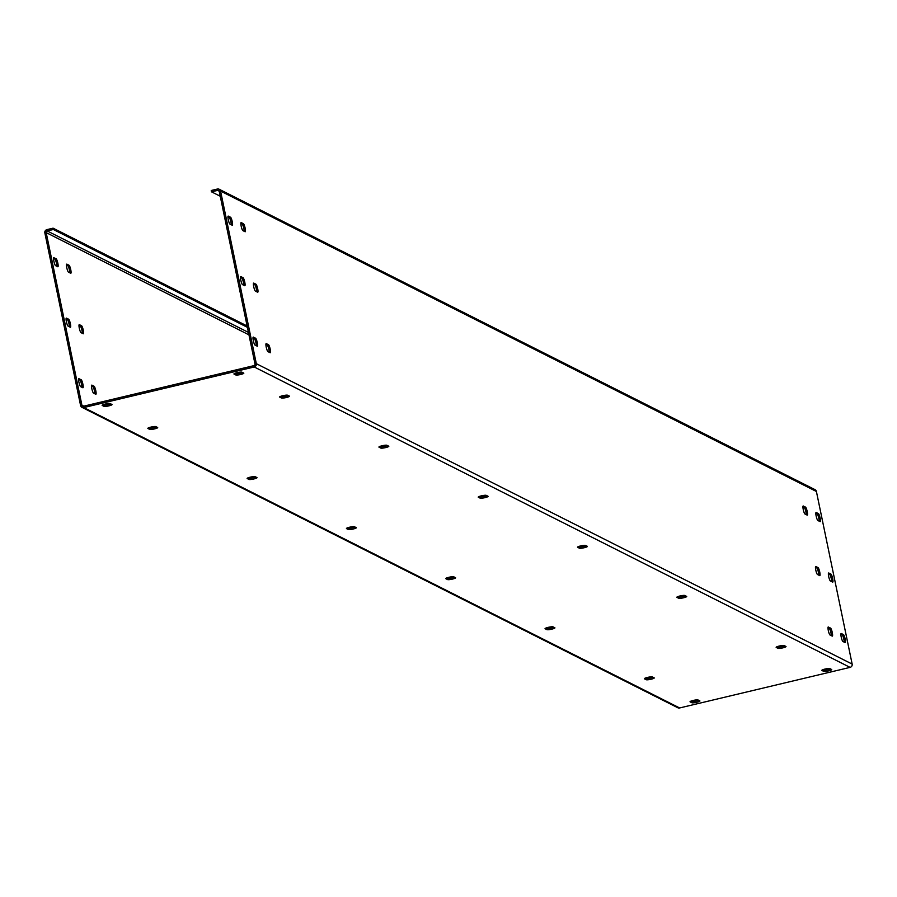 <?xml version="1.0" encoding="UTF-8"?>
<svg xmlns="http://www.w3.org/2000/svg" width="897" height="897" viewBox="0 0 897 897"><rect width="100%" height="100%" fill="white"/><g stroke="black" fill="none" stroke-linecap="round" stroke-linejoin="round"><path stroke-width="1.35" d="M219.171 189.245L815.014 489.65A2.758 2.68 116.8 0 1 816.405 491.478L852.15 664.083L256.318 363.677L220.572 191.083A2.758 2.68 116.8 0 0 217.377 189.043L211.232 190.5L211.513 191.835L220.258 196.252M219.171 191.139L217.657 190.377L211.513 191.835M217.657 190.377A1.379 1.334 116.8 0 1 219.249 191.397L254.995 363.991A1.379 1.334 116.8 0 1 253.952 365.64L83.511 406.229A1.379 1.334 116.8 0 1 81.907 405.209L46.173 232.603A1.379 1.334 116.8 0 1 47.205 230.955L53.36 229.497L53.08 228.163L46.936 229.621A2.758 2.68 116.8 0 0 44.85 232.917L80.595 405.522A2.758 2.68 116.8 0 0 81.986 407.35L677.829 707.755A2.758 2.68 116.8 0 0 679.623 707.957L850.064 667.379L254.232 366.974A2.758 2.68 116.8 0 0 256.318 363.677M256.307 345.749A4.137 0.774 76.6 0 0 255.611 341.465A4.137 0.774 76.6 0 0 254.255 338.517L252.999 337.889M243.771 285.246A4.137 0.774 76.6 0 0 243.076 280.963A4.137 0.774 76.6 0 0 241.73 278.025L240.474 277.386M269.212 352.252A4.137 0.774 76.6 0 0 268.517 347.969A4.137 0.774 76.6 0 0 267.16 345.031L265.916 344.392M256.688 291.749A4.137 0.774 76.6 0 0 255.993 287.477A4.137 0.774 76.6 0 0 254.636 284.528L253.38 283.901M844.189 642.14A4.137 0.774 76.6 0 0 843.505 637.857A4.137 0.774 76.6 0 0 842.148 634.919L840.893 634.28M831.665 581.637A4.137 0.774 76.6 0 0 830.97 577.365A4.137 0.774 76.6 0 0 829.624 574.416L828.368 573.788M831.284 635.637A4.137 0.774 76.6 0 0 830.588 631.353A4.137 0.774 76.6 0 0 829.243 628.405L827.987 627.777M818.759 575.134A4.137 0.774 76.6 0 0 818.064 570.851A4.137 0.774 76.6 0 0 816.707 567.913L815.451 567.274M231.247 224.743A4.137 0.774 76.6 0 0 230.551 220.471A4.137 0.774 76.6 0 0 229.195 217.523L227.939 216.895M244.152 231.258A4.137 0.774 76.6 0 0 243.457 226.975A4.137 0.774 76.6 0 0 242.112 224.037L240.856 223.398M819.14 521.146A4.137 0.774 76.6 0 0 818.445 516.863A4.137 0.774 76.6 0 0 817.089 513.925L815.833 513.286M806.224 514.631A4.137 0.774 76.6 0 0 805.54 510.359A4.137 0.774 76.6 0 0 804.183 507.41L802.927 506.783M253.391 337.104A4.137 0.774 76.6 0 0 253.257 337.081A4.137 0.774 76.6 0 0 253.391 340.972A4.137 0.774 76.6 0 0 255.051 345.11L257.237 346.208A4.137 0.774 76.6 0 0 257.361 346.231A4.137 0.774 76.6 0 0 257.226 342.34A4.137 0.774 76.6 0 0 255.578 338.203L253.156 337.16M242.515 284.618L244.702 285.717A4.137 0.774 76.6 0 0 244.836 285.739A4.137 0.774 76.6 0 0 244.702 281.849A4.137 0.774 76.6 0 0 243.042 277.711L240.856 276.601A4.137 0.774 76.6 0 0 240.732 276.59A4.137 0.774 76.6 0 0 240.867 280.469A4.137 0.774 76.6 0 0 242.515 284.618M268.483 344.717L266.297 343.618A4.137 0.774 76.6 0 0 266.174 343.596A4.137 0.774 76.6 0 0 266.297 347.475A4.137 0.774 76.6 0 0 267.956 351.624L270.143 352.723A4.137 0.774 76.6 0 0 270.266 352.745A4.137 0.774 76.6 0 0 270.143 348.855A4.137 0.774 76.6 0 0 268.483 344.717L267.16 345.031M257.618 292.22A4.137 0.774 76.6 0 0 257.742 292.243A4.137 0.774 76.6 0 0 257.607 288.352A4.137 0.774 76.6 0 0 255.959 284.214L253.773 283.116A4.137 0.774 76.6 0 0 253.638 283.093A4.137 0.774 76.6 0 0 253.773 286.984A4.137 0.774 76.6 0 0 255.432 291.121L257.618 292.22M843.472 634.605L841.285 633.506A4.137 0.774 76.6 0 0 841.151 633.484A4.137 0.774 76.6 0 0 841.285 637.375A4.137 0.774 76.6 0 0 842.945 641.512L845.12 642.611A4.137 0.774 76.6 0 0 845.254 642.633A4.137 0.774 76.6 0 0 845.12 638.742A4.137 0.774 76.6 0 0 843.472 634.605L842.148 634.919M832.595 582.108A4.137 0.774 76.6 0 0 832.73 582.131A4.137 0.774 76.6 0 0 832.595 578.24A4.137 0.774 76.6 0 0 830.936 574.102L828.75 573.004A4.137 0.774 76.6 0 0 828.626 572.981A4.137 0.774 76.6 0 0 828.761 576.872A4.137 0.774 76.6 0 0 830.409 581.009L832.595 582.108M828.368 626.992A4.137 0.774 76.6 0 0 828.245 626.969A4.137 0.774 76.6 0 0 828.38 630.86A4.137 0.774 76.6 0 0 830.028 634.998L832.214 636.096A4.137 0.774 76.6 0 0 832.349 636.119A4.137 0.774 76.6 0 0 832.214 632.239A4.137 0.774 76.6 0 0 830.555 628.091L828.133 627.048M817.503 574.506L819.69 575.605A4.137 0.774 76.6 0 0 819.813 575.627A4.137 0.774 76.6 0 0 819.679 571.737A4.137 0.774 76.6 0 0 818.03 567.599L815.844 566.489A4.137 0.774 76.6 0 0 815.709 566.478A4.137 0.774 76.6 0 0 815.844 570.357A4.137 0.774 76.6 0 0 817.503 574.506M228.331 216.11A4.137 0.774 76.6 0 0 228.208 216.087A4.137 0.774 76.6 0 0 228.331 219.978A4.137 0.774 76.6 0 0 229.991 224.115L232.177 225.214A4.137 0.774 76.6 0 0 232.301 225.237A4.137 0.774 76.6 0 0 232.177 221.346A4.137 0.774 76.6 0 0 230.518 217.209L228.096 216.166M243.423 223.723L241.237 222.613A4.137 0.774 76.6 0 0 241.114 222.591A4.137 0.774 76.6 0 0 241.248 226.481A4.137 0.774 76.6 0 0 242.896 230.619L245.083 231.729A4.137 0.774 76.6 0 0 245.217 231.751A4.137 0.774 76.6 0 0 245.083 227.86A4.137 0.774 76.6 0 0 243.423 223.723L242.112 224.037M818.412 513.611L816.225 512.501A4.137 0.774 76.6 0 0 816.091 512.479A4.137 0.774 76.6 0 0 816.225 516.369A4.137 0.774 76.6 0 0 817.885 520.507L820.071 521.617A4.137 0.774 76.6 0 0 820.194 521.639A4.137 0.774 76.6 0 0 820.06 517.748A4.137 0.774 76.6 0 0 818.412 513.611L817.089 513.925M803.32 505.998A4.137 0.774 76.6 0 0 803.185 505.975A4.137 0.774 76.6 0 0 803.32 509.866A4.137 0.774 76.6 0 0 804.968 514.003L807.154 515.102A4.137 0.774 76.6 0 0 807.289 515.125A4.137 0.774 76.6 0 0 807.154 511.234A4.137 0.774 76.6 0 0 805.495 507.097L803.084 506.054M852.15 664.083A2.758 2.68 116.8 0 1 850.064 667.379M679.623 707.957L83.78 407.563L254.232 366.974M104.018 406.352A4.137 0.639 -11.7 0 0 108.492 405.949A4.137 0.639 -11.7 0 0 112.024 404.569A4.137 0.639 -11.7 0 0 111.934 404.469L110.14 403.572A4.137 0.639 -11.7 0 0 105.678 403.975A4.137 0.639 -11.7 0 0 102.135 405.343A4.137 0.639 -11.7 0 0 102.236 405.455L104.018 406.352L103.121 404.704M235.81 374.968L234.027 374.071A4.137 0.639 -11.7 0 1 233.926 373.971A4.137 0.639 -11.7 0 1 237.47 372.591A4.137 0.639 -11.7 0 1 241.932 372.188L243.715 373.085A4.137 0.639 -11.7 0 1 243.816 373.186A4.137 0.639 -11.7 0 1 240.284 374.565A4.137 0.639 -11.7 0 1 235.81 374.968L235.541 373.634A4.137 0.639 -11.7 0 0 238.501 373.522A4.137 0.639 -11.7 0 0 242.549 372.502M149.709 429.383A4.137 0.639 -11.7 0 0 154.172 428.979A4.137 0.639 -11.7 0 0 157.704 427.6A4.137 0.639 -11.7 0 0 157.614 427.499L155.82 426.602A4.137 0.639 -11.7 0 0 151.358 427.006A4.137 0.639 -11.7 0 0 147.814 428.374A4.137 0.639 -11.7 0 0 147.915 428.486L149.709 429.383L148.812 427.734M281.49 397.999L279.707 397.102A4.137 0.639 -11.7 0 1 279.606 397.001A4.137 0.639 -11.7 0 1 283.149 395.622A4.137 0.639 -11.7 0 1 287.612 395.218L289.406 396.115A4.137 0.639 -11.7 0 1 289.496 396.216A4.137 0.639 -11.7 0 1 285.964 397.595A4.137 0.639 -11.7 0 1 281.49 397.999L281.221 396.665A4.137 0.639 -11.7 0 0 284.181 396.552A4.137 0.639 -11.7 0 0 288.24 395.532M249.007 479.447A4.137 0.639 -11.7 0 0 253.481 479.043A4.137 0.639 -11.7 0 0 257.013 477.675A4.137 0.639 -11.7 0 0 256.923 477.563L255.129 476.666A4.137 0.639 -11.7 0 0 250.667 477.069A4.137 0.639 -11.7 0 0 247.124 478.449A4.137 0.639 -11.7 0 0 247.224 478.55L249.007 479.447L248.11 477.798M380.799 448.074L379.016 447.166A4.137 0.639 -11.7 0 1 378.915 447.065A4.137 0.639 -11.7 0 1 382.447 445.686A4.137 0.639 -11.7 0 1 386.921 445.282L388.704 446.19A4.137 0.639 -11.7 0 1 388.805 446.291A4.137 0.639 -11.7 0 1 385.273 447.67A4.137 0.639 -11.7 0 1 380.799 448.074L380.519 446.74A4.137 0.639 -11.7 0 0 383.49 446.616A4.137 0.639 -11.7 0 0 387.538 445.596M348.316 529.522A4.137 0.639 -11.7 0 0 352.779 529.118A4.137 0.639 -11.7 0 0 356.322 527.739A4.137 0.639 -11.7 0 0 356.221 527.638L354.438 526.73A4.137 0.639 -11.7 0 0 349.965 527.133A4.137 0.639 -11.7 0 0 346.433 528.512A4.137 0.639 -11.7 0 0 346.534 528.613L348.316 529.522L347.419 527.873M480.108 498.138L478.314 497.23A4.137 0.639 -11.7 0 1 478.224 497.129A4.137 0.639 -11.7 0 1 481.756 495.761A4.137 0.639 -11.7 0 1 486.23 495.357L488.013 496.254A4.137 0.639 -11.7 0 1 488.114 496.355A4.137 0.639 -11.7 0 1 484.571 497.734A4.137 0.639 -11.7 0 1 480.108 498.138L479.828 496.803A4.137 0.639 -11.7 0 0 482.799 496.691A4.137 0.639 -11.7 0 0 486.847 495.66M447.625 579.585A4.137 0.639 -11.7 0 0 452.088 579.182A4.137 0.639 -11.7 0 0 455.631 577.803A4.137 0.639 -11.7 0 0 455.53 577.702L453.747 576.805A4.137 0.639 -11.7 0 0 449.274 577.208A4.137 0.639 -11.7 0 0 445.742 578.576A4.137 0.639 -11.7 0 0 445.831 578.688L447.625 579.585L446.728 577.937M579.417 548.202L577.623 547.305A4.137 0.639 -11.7 0 1 577.522 547.204A4.137 0.639 -11.7 0 1 581.065 545.825A4.137 0.639 -11.7 0 1 585.528 545.421L587.322 546.318A4.137 0.639 -11.7 0 1 587.423 546.419A4.137 0.639 -11.7 0 1 583.88 547.798A4.137 0.639 -11.7 0 1 579.417 548.202L579.137 546.867A4.137 0.639 -11.7 0 0 582.108 546.755A4.137 0.639 -11.7 0 0 586.156 545.735M546.935 629.649A4.137 0.639 -11.7 0 0 551.397 629.246A4.137 0.639 -11.7 0 0 554.929 627.866A4.137 0.639 -11.7 0 0 554.839 627.765L553.045 626.868A4.137 0.639 -11.7 0 0 548.583 627.272A4.137 0.639 -11.7 0 0 545.04 628.651A4.137 0.639 -11.7 0 0 545.141 628.752L546.935 629.649L546.026 628.001M678.715 598.265L676.932 597.368A4.137 0.639 -11.7 0 1 676.831 597.267A4.137 0.639 -11.7 0 1 680.375 595.888A4.137 0.639 -11.7 0 1 684.837 595.485L686.631 596.393A4.137 0.639 -11.7 0 1 686.721 596.494A4.137 0.639 -11.7 0 1 683.189 597.862A4.137 0.639 -11.7 0 1 678.715 598.265L678.446 596.931A4.137 0.639 -11.7 0 0 681.406 596.819A4.137 0.639 -11.7 0 0 685.454 595.799M646.232 679.713A4.137 0.639 -11.7 0 0 650.706 679.321A4.137 0.639 -11.7 0 0 654.238 677.941A4.137 0.639 -11.7 0 0 654.137 677.84L652.354 676.932A4.137 0.639 -11.7 0 0 647.892 677.336A4.137 0.639 -11.7 0 0 644.349 678.715A4.137 0.639 -11.7 0 0 644.45 678.816L646.232 679.713L645.335 678.076M778.024 648.34L776.241 647.432A4.137 0.639 -11.7 0 1 776.14 647.331A4.137 0.639 -11.7 0 1 779.672 645.952A4.137 0.639 -11.7 0 1 784.146 645.548L785.929 646.457A4.137 0.639 -11.7 0 1 786.03 646.558A4.137 0.639 -11.7 0 1 782.487 647.937A4.137 0.639 -11.7 0 1 778.024 648.34L777.744 647.006A4.137 0.639 -11.7 0 0 780.715 646.894A4.137 0.639 -11.7 0 0 784.763 645.862M691.912 702.755A4.137 0.639 -11.7 0 0 696.386 702.351A4.137 0.639 -11.7 0 0 699.918 700.972A4.137 0.639 -11.7 0 0 699.828 700.871L698.034 699.963A4.137 0.639 -11.7 0 0 693.572 700.366A4.137 0.639 -11.7 0 0 690.028 701.746A4.137 0.639 -11.7 0 0 690.129 701.846L691.912 702.755L691.015 701.106M823.704 671.371L821.921 670.463A4.137 0.639 -11.7 0 1 821.82 670.362A4.137 0.639 -11.7 0 1 825.363 668.983A4.137 0.639 -11.7 0 1 829.826 668.579L831.609 669.487A4.137 0.639 -11.7 0 1 831.71 669.588A4.137 0.639 -11.7 0 1 828.178 670.967A4.137 0.639 -11.7 0 1 823.704 671.371L823.435 670.037A4.137 0.639 -11.7 0 0 826.395 669.924A4.137 0.639 -11.7 0 0 830.443 668.893M234.913 373.32L235.541 373.634M110.768 403.885A4.137 0.639 -11.7 0 1 106.709 404.906A4.137 0.639 -11.7 0 1 103.749 405.018M280.593 396.351L281.221 396.665M156.448 426.916A4.137 0.639 -11.7 0 1 152.4 427.936A4.137 0.639 -11.7 0 1 149.429 428.048M379.902 446.426L380.519 446.74M255.746 476.98A4.137 0.639 -11.7 0 1 251.698 478A4.137 0.639 -11.7 0 1 248.738 478.112M479.211 496.49L479.828 496.803M355.055 527.044A4.137 0.639 -11.7 0 1 351.007 528.064A4.137 0.639 -11.7 0 1 348.036 528.187M578.52 546.553L579.137 546.867M454.364 577.119A4.137 0.639 -11.7 0 1 450.316 578.139A4.137 0.639 -11.7 0 1 447.345 578.251M677.818 596.628L678.446 596.931M553.673 627.182A4.137 0.639 -11.7 0 1 549.614 628.203A4.137 0.639 -11.7 0 1 546.654 628.315M777.127 646.692L777.744 647.006M652.971 677.246A4.137 0.639 -11.7 0 1 648.923 678.267A4.137 0.639 -11.7 0 1 645.963 678.379M822.807 669.723L823.435 670.037M698.662 700.277A4.137 0.639 -11.7 0 1 694.603 701.297A4.137 0.639 -11.7 0 1 691.643 701.409M83.78 407.563A2.758 2.68 116.8 0 1 81.986 407.35M81.896 387.269A4.137 0.774 76.6 0 0 81.212 382.985A4.137 0.774 76.6 0 0 79.855 380.048L78.6 379.42M69.372 326.777A4.137 0.774 76.6 0 0 68.677 322.494A4.137 0.774 76.6 0 0 67.331 319.545L66.075 318.917M94.813 393.783A4.137 0.774 76.6 0 0 94.118 389.5A4.137 0.774 76.6 0 0 92.761 386.551L91.505 385.923M82.277 333.28A4.137 0.774 76.6 0 0 81.593 328.997A4.137 0.774 76.6 0 0 80.237 326.06L78.981 325.42M56.847 266.274A4.137 0.774 76.6 0 0 56.152 261.991A4.137 0.774 76.6 0 0 54.795 259.054L53.54 258.414M69.753 272.778A4.137 0.774 76.6 0 0 69.058 268.506A4.137 0.774 76.6 0 0 67.712 265.557L66.456 264.929M78.992 378.635A4.137 0.774 76.6 0 0 78.858 378.612A4.137 0.774 76.6 0 0 78.992 382.503A4.137 0.774 76.6 0 0 80.64 386.641L82.827 387.739A4.137 0.774 76.6 0 0 82.961 387.762A4.137 0.774 76.6 0 0 82.827 383.871A4.137 0.774 76.6 0 0 81.167 379.734L78.757 378.691M68.116 326.138L70.302 327.237A4.137 0.774 76.6 0 0 70.426 327.259A4.137 0.774 76.6 0 0 70.302 323.38A4.137 0.774 76.6 0 0 68.643 319.231L66.456 318.132A4.137 0.774 76.6 0 0 66.333 318.11A4.137 0.774 76.6 0 0 66.456 322.001A4.137 0.774 76.6 0 0 68.116 326.138M94.084 386.237L91.898 385.138A4.137 0.774 76.6 0 0 91.763 385.116A4.137 0.774 76.6 0 0 91.898 389.006A4.137 0.774 76.6 0 0 93.557 393.144L95.744 394.254A4.137 0.774 76.6 0 0 95.867 394.265A4.137 0.774 76.6 0 0 95.732 390.386A4.137 0.774 76.6 0 0 94.084 386.237L92.761 386.551M83.208 333.751A4.137 0.774 76.6 0 0 83.343 333.774A4.137 0.774 76.6 0 0 83.208 329.883A4.137 0.774 76.6 0 0 81.549 325.746L79.373 324.647A4.137 0.774 76.6 0 0 79.239 324.624A4.137 0.774 76.6 0 0 79.373 328.504A4.137 0.774 76.6 0 0 81.022 332.652L83.208 333.751M53.932 257.63A4.137 0.774 76.6 0 0 53.798 257.618A4.137 0.774 76.6 0 0 53.932 261.498A4.137 0.774 76.6 0 0 55.592 265.647L57.778 266.745A4.137 0.774 76.6 0 0 57.901 266.768A4.137 0.774 76.6 0 0 57.767 262.877A4.137 0.774 76.6 0 0 56.119 258.74L53.697 257.686M69.024 265.243L66.838 264.144A4.137 0.774 76.6 0 0 66.714 264.122A4.137 0.774 76.6 0 0 66.838 268.012A4.137 0.774 76.6 0 0 68.497 272.15L70.684 273.249A4.137 0.774 76.6 0 0 70.807 273.271A4.137 0.774 76.6 0 0 70.684 269.38A4.137 0.774 76.6 0 0 69.024 265.243L67.712 265.557M247.124 325.992L53.08 228.163M247.404 327.327L53.36 229.497M816.405 491.478L220.572 191.083M83.802 406.15L81.907 405.209M248.962 334.85L46.173 232.603M248.458 332.417L47.205 230.955M81.167 379.734L79.855 380.048M255.578 338.203L254.255 338.517M68.643 319.231L67.331 319.545M243.042 277.711L241.73 278.025M81.549 325.746L80.237 326.06M255.959 284.214L254.636 284.528M830.936 574.102L829.624 574.416M830.555 628.091L829.243 628.405M818.03 567.599L816.707 567.913M56.119 258.74L54.795 259.054M230.518 217.209L229.195 217.523M805.495 507.097L804.183 507.41"/></g></svg>
